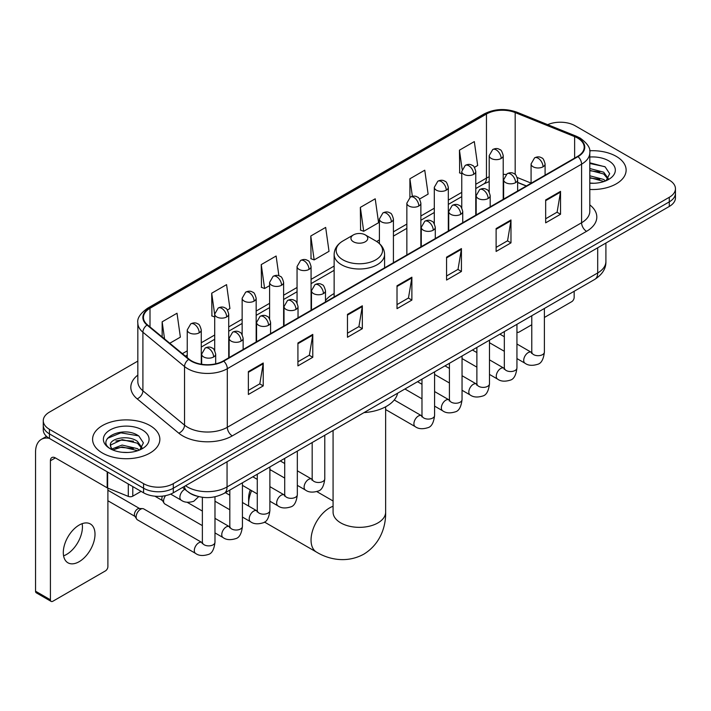 <?xml version="1.0" encoding="UTF-8"?>
<svg xmlns="http://www.w3.org/2000/svg" width="711" height="711" viewBox="0 0 711 711"><rect width="100%" height="100%" fill="white"/><g stroke="black" fill="none" stroke-linecap="round" stroke-linejoin="round"><path stroke-width="1.07" d="M334.134 293.554A37.141 21.446 0 0 0 325.487 300.495M526.282 186.024L517.644 182.531M196.965 496.162A21.019 12.14 180 0 1 188.477 492.19M137.827 361.09L49.423 412.131A21.019 12.14 0 0 0 43.264 420.716L43.264 429.871A21.019 12.14 0 0 0 49.423 438.447L143.569 492.803A21.019 12.14 0 0 0 173.297 492.803L669.291 206.448A21.019 12.14 0 0 0 675.45 197.862L675.45 193.285A21.019 12.14 0 0 1 669.291 201.862A21.019 12.14 0 0 0 675.45 193.285L675.45 188.708A21.019 12.14 0 0 0 669.291 180.123L575.146 125.767A21.019 12.14 0 0 0 547.674 124.647M43.264 420.716A21.019 12.14 0 0 0 49.423 429.293L143.569 483.649A21.019 12.14 0 0 0 173.297 483.649L173.297 488.226L669.291 201.862L173.297 488.226A21.019 12.14 0 0 1 143.569 488.226A21.019 12.14 0 0 0 173.297 488.226L173.297 492.803M49.423 429.293L49.423 433.87L143.569 488.226L49.423 433.87A21.019 12.14 0 0 1 43.264 425.294A21.019 12.14 0 0 0 49.423 433.87L49.423 438.447M616.277 156.384A33.639 19.419 0 0 0 589.659 150.759A33.639 19.419 0 0 1 616.277 156.384A33.639 19.419 0 0 1 626.124 170.116A33.639 19.419 0 0 0 616.277 156.384M150.012 425.578A33.639 19.419 0 0 0 113.351 421.365A33.639 19.419 0 0 0 92.59 439.309A33.639 19.419 0 0 0 102.446 453.04A33.639 19.419 0 0 0 139.098 457.244A33.639 19.419 0 0 0 159.859 439.309A33.639 19.419 0 0 0 150.012 425.578A33.639 19.419 0 0 0 113.351 421.365A33.639 19.419 0 0 0 92.59 439.309A33.639 19.419 0 0 0 102.446 453.04A33.639 19.419 0 0 0 139.098 457.244A33.639 19.419 0 0 0 159.859 439.309A33.639 19.419 0 0 0 150.012 425.578M577.625 138.067A22.423 12.949 180 0 1 584.193 147.221A22.423 12.949 180 0 1 577.625 156.376L223.343 360.921A22.423 12.949 180 0 1 189.117 359.197L147.488 324.865A22.423 12.949 180 0 1 143.435 317.444A22.423 12.949 180 0 1 150.003 308.29L486.457 114.036A22.423 12.949 180 0 1 515.182 112.587L574.63 136.619A22.423 12.949 180 0 1 577.625 138.067M578.025 137.845A22.983 13.269 0 0 0 574.95 136.352L515.502 112.32A22.983 13.269 0 0 0 486.066 113.804L149.603 308.059A22.983 13.269 0 0 0 147.035 325.051L188.664 359.375A22.983 13.269 0 0 0 223.743 361.152L578.025 156.607A22.983 13.269 0 0 0 578.025 137.845M248.37 371.595L248.37 394.481L263.23 385.895L263.23 363.01L248.37 371.595M248.37 390.419L259.817 383.807L263.168 363.774A5.608 3.235 -120 0 0 263.23 363.01M259.719 383.869L263.23 385.895M297.918 342.986L297.918 365.872L312.778 357.286L312.778 334.401L297.918 342.986M297.918 361.81L309.365 355.198L312.724 335.165A5.608 3.235 -120 0 0 312.778 334.401M309.267 355.26L312.778 357.286M347.466 314.378L347.466 337.263L362.334 328.686L362.334 305.792L347.466 314.378M347.466 333.201L358.913 326.598L362.272 306.557A5.608 3.235 -120 0 0 362.334 305.792M358.815 326.651L362.334 328.686M545.666 199.951L545.666 222.836L560.535 214.251L560.535 191.366L545.666 199.951M545.666 218.775L557.113 212.162L560.472 192.13A5.608 3.235 -120 0 0 560.535 191.366M557.015 212.225L560.535 214.251M496.118 228.56L496.118 251.445L510.978 242.86L510.978 219.975L496.118 228.56M496.118 247.384L507.565 240.771L510.925 220.739A5.608 3.235 -120 0 0 510.978 219.975M507.467 240.833L510.978 242.86M446.57 257.16L446.57 280.054L461.43 271.469L461.43 248.583L446.57 257.16M446.57 275.992L458.017 269.38L461.368 249.339A5.608 3.235 -120 0 0 461.43 248.583M457.911 269.433L461.43 271.469M397.014 285.769L397.014 308.654L411.882 300.078L411.882 277.192L397.014 285.769M397.014 304.601L408.47 297.989L411.82 277.948A5.608 3.235 -120 0 0 411.882 277.192M408.363 298.042L411.882 300.078M589.801 189.473A33.639 19.419 0 0 0 626.124 170.116A33.639 19.419 0 0 1 589.801 189.473M173.297 483.649L669.291 197.285A21.019 12.14 0 0 0 675.45 188.708M227.396 309.996L229.92 308.538L226.569 284.631L211.7 293.208L211.94 315.96M169.787 343.253L180.372 337.147L177.012 313.231L162.152 321.816L162.152 336.952M360.353 207.39L363.703 231.297L378.572 222.721L375.212 198.804L360.353 207.39L360.593 230.133M419.552 199.062L428.12 194.112L424.76 170.196L409.9 178.781L409.9 197.374M474.45 167.361L477.668 165.503L474.317 141.587L459.448 150.172L459.688 172.924M278.89 275.77L276.117 256.022L261.248 264.599L261.488 287.351M310.796 235.999L314.155 259.906L329.024 251.321L325.665 227.413L310.796 235.999L311.036 258.742M314.155 259.906L310.796 258.653M363.703 231.297L360.353 230.044M409.9 178.781L412.362 196.307M461.759 173.697L459.448 172.826M459.448 150.172L462.123 169.227M261.248 264.599L264.608 288.515L269.602 285.626M264.608 288.515L261.248 287.262M214.704 316.99L211.7 315.871M211.7 293.208L214.704 314.6M162.152 321.816L164.552 338.934M589.801 183.065L593.978 183.269M589.801 175.795L603.692 179.456L605.541 180.941M589.801 177.608L604.021 181.501M589.801 168.525L603.692 172.186L608.234 178.47M589.801 170.347L603.692 173.999L607.878 178.941M589.801 183.207A22.841 13.189 0 0 0 608.643 179.439A22.841 13.189 0 0 0 608.643 160.784A22.841 13.189 0 0 0 589.801 157.015M606.083 180.71L609.665 173.688L605.132 166.863L589.801 162.783M589.801 163.486L604.821 166.658M589.801 170.756L599.764 172M589.801 178.026L599.764 179.27M516.941 331.726A3.502 2.026 120 0 0 517.404 332.206A3.502 2.026 120 0 0 519.154 332.028L531.775 324.749M544.395 317.462L571.68 301.704A3.502 2.026 120 0 0 574.159 297.42L574.159 291.288M251.596 490.652A26.28 15.171 120 0 0 248.61 504.019L248.61 498.295A19.268 11.127 -60 0 1 250.254 489.879M256.831 479.107A19.268 11.127 -60 0 1 257.275 478.654M248.61 504.019A26.28 15.171 120 0 0 248.708 506.116M353.411 241.776A8.408 4.853 0 0 0 365.303 241.776A8.408 4.853 0 0 0 365.303 234.906L375.746 240.931A23.179 13.376 0 0 1 375.746 259.853A23.179 13.376 0 0 1 342.969 259.853A23.179 13.376 0 0 1 342.969 240.931C337.263 244.326 334.321 248.823 334.134 254.44A25.223 14.567 0 0 0 341.52 264.741A25.223 14.567 0 0 0 369.009 267.896A25.223 14.567 0 0 0 384.589 254.44C384.402 248.823 381.452 244.326 375.746 240.931L365.303 234.906A8.408 4.853 0 0 0 353.411 234.906A8.408 4.853 0 0 0 353.411 241.776M363.988 412.62A38.545 22.254 0 0 0 397.618 393.21M270.935 470.122A26.28 15.171 120 0 0 269.887 470.513M202.368 525.625L164.89 503.992A6.31 3.644 -60 0 1 164.108 503.21A6.31 3.644 -60 0 1 163.583 501.104A6.31 3.644 -60 0 1 165.601 495.629M164.108 503.21L162.224 500.188A4.55 2.631 -60 0 1 161.85 498.669A4.55 2.631 -60 0 1 162.464 496.136M136.139 516.95A6.31 3.644 -60 0 1 140.591 509.227A6.31 3.644 -60 0 1 142.68 508.623A6.31 3.644 -60 0 1 143.746 508.916L201.924 542.502A6.31 3.644 -60 0 0 199.044 542.662A6.31 3.644 -60 0 0 198.769 542.813A6.31 3.644 -60 0 0 194.645 548.368A6.31 3.644 -60 0 0 195.614 553.425L137.445 519.839A6.31 3.644 -60 0 1 136.654 519.057A6.31 3.644 -60 0 1 136.139 516.95M136.654 519.057L134.779 516.044A4.55 2.631 -60 0 1 134.406 514.515A4.55 2.631 -60 0 1 137.623 508.943A4.55 2.631 -60 0 1 139.125 508.498L142.68 508.623M82.147 523.678A22.423 12.949 -60 0 1 66.576 554.429A22.423 12.949 -60 0 1 63.581 555.833M79.152 561.69A22.423 12.949 120 0 0 93.799 541.933A22.423 12.949 120 0 0 90.368 523.963A22.423 12.949 120 0 0 79.152 525.073A22.423 12.949 120 0 0 64.505 544.83A22.423 12.949 120 0 0 67.945 562.801A22.423 12.949 120 0 0 79.152 561.69M132.788 486.582L132.788 496.162L141.089 491.372M49.183 438.314A28.031 16.184 -120 0 0 41.354 439.354A28.031 16.184 -120 0 0 35.55 452.178L35.55 591.214L50.419 599.8L50.419 460.764A7.003 4.044 60 0 1 51.867 457.555A7.003 4.044 60 0 1 55.369 457.902L107.183 487.817L107.183 471.793M50.419 599.8A3.502 2.026 120 0 0 51.139 601.399L36.279 592.823A3.502 2.026 -60 0 1 35.55 591.214M51.139 601.399A3.502 2.026 120 0 0 52.89 601.23L105.415 570.906A3.502 2.026 120 0 0 107.894 566.614L107.894 488.137M132.788 496.162A3.502 2.026 180 0 1 128.3 496.394L107.645 488.039A3.502 2.026 180 0 1 107.183 487.817M122.425 452.312L127.713 452.472M111.929 448.961L122.123 445.068L137.427 448.65L139.276 450.134M112.871 449.939L122.123 446.89L137.756 450.694M112.089 449.663L110.454 445.833A15.838 9.145 0 0 0 113.005 450.063M141.969 447.663L137.427 441.38C127.918 434.288 108.356 438.669 110.454 445.833L110.392 445.13M110.489 446.055L110.925 444.873L122.123 439.62L137.427 443.202L141.613 448.134M139.818 449.912L143.4 442.882L138.867 436.056C122.843 424.538 94.359 439.718 110.809 449.032L111.618 449.53M142.378 429.977A22.841 13.189 0 0 0 110.072 429.977A22.841 13.189 0 0 0 110.072 448.632A22.841 13.189 0 0 0 142.378 448.632A22.841 13.189 0 0 0 142.378 429.977M107.468 438.349L120.879 432.848L138.556 435.852M115.849 441.024L120.879 440.109L133.499 441.193M115.849 448.294L120.879 447.379L133.499 448.463M185.535 485.737A28.031 16.184 0 0 0 187.42 486.937A28.031 16.184 0 0 0 227.058 486.937L597.693 272.953A28.031 16.184 0 0 0 605.905 261.515C606.11 268.465 602.404 274.419 594.787 279.37L224.161 493.354A14.016 8.088 60 0 0 227.058 486.937L227.058 461.768M597.693 247.784L597.693 272.953A14.016 8.088 60 0 1 594.787 279.37M184.398 486.395A14.016 9.376 129.5 0 0 186.842 490.954L182.585 487.444M669.291 206.448L669.291 197.285M143.569 492.803L143.569 483.649M589.801 204.892A35.035 20.228 180 0 1 586.548 231.333L232.266 435.879A7.003 4.044 60 0 1 227.307 427.293L581.589 222.747A28.031 16.184 0 0 0 589.801 211.309L589.801 152.714A28.031 16.184 180 0 1 581.589 164.161A7.003 4.044 -120 0 0 578.025 156.607M232.266 435.879A35.035 20.228 180 0 1 182.709 435.879A35.035 20.228 180 0 1 178.79 433.177L137.161 398.844A35.035 20.228 180 0 1 137.827 375.106M187.668 427.293A28.031 16.184 0 0 0 227.307 427.293L227.307 368.707A28.031 16.184 180 0 1 184.531 366.538L142.902 332.215A28.031 16.184 180 0 1 137.827 322.936L137.827 381.523A28.031 16.184 0 0 0 142.902 390.81L184.531 425.134A28.031 16.184 0 0 0 187.668 427.293M589.801 152.714C590.734 148.341 587.517 143.453 580.14 138.067L576.452 136.281A7.003 3.279 112 0 0 574.95 136.352M576.452 136.281L517.004 112.24C505.397 108.134 494.376 108.73 483.951 114.036A7.003 4.044 60 0 1 486.066 113.804M149.603 308.059A7.003 4.044 -120 0 0 147.488 308.281C140.218 313.515 136.992 318.395 137.827 322.936M147.035 325.051A7.003 4.684 129.5 0 0 142.902 332.215L142.902 390.81A7.003 4.684 -50.5 0 1 137.161 398.844M517.004 112.24A7.003 3.279 112 0 0 515.502 112.32M188.664 359.375A7.003 4.684 129.5 0 0 184.531 366.538L184.531 425.134A7.003 4.684 -50.5 0 1 178.79 433.177M223.743 361.152A7.003 4.044 60 0 1 227.307 368.707L581.589 164.161L581.589 222.747A7.003 4.044 60 0 0 586.548 231.333M150.003 308.29L150.003 326.944M574.63 136.619L574.63 158.109M515.182 112.587L515.182 174.444M531.081 183.091L517.261 177.51M506.019 174.506A22.423 12.949 0 0 0 503.219 174.337M489.204 176.772A22.423 12.949 0 0 0 486.457 178.114L475.775 184.291M486.457 114.036L486.457 178.114A12.611 7.279 60 0 1 483.844 183.891L475.775 188.557M461.759 192.379L448.321 200.138M434.305 208.225L420.868 215.984M406.852 224.081L393.423 231.83M379.407 239.927L376.679 241.5M334.134 266.065L311.071 279.379M297.056 287.475L283.618 295.225M269.602 303.321L256.164 311.08M242.149 319.168L228.72 326.927M214.704 335.014L201.266 342.773M187.251 350.861L182.407 353.66M517.688 182.398A12.611 5.91 -68 0 1 517.644 182.38L526.433 185.935M397.014 286.497L411.82 277.948M446.57 257.889L461.368 249.339M496.118 229.28L510.925 220.739M545.666 200.671L560.472 192.13M347.466 315.106L362.272 306.557M297.918 343.715L312.724 335.165M248.37 372.315L263.168 363.774M385.638 406.808L385.638 512.169A26.28 15.171 180 0 1 377.941 522.905A26.28 15.171 180 0 1 340.773 522.905A26.28 15.171 180 0 1 333.077 512.169L333.139 513.2M385.638 512.169C385.993 525.367 381.087 543.586 363.792 554.18C345.973 563.867 327.744 558.997 316.493 552.092A26.28 15.171 -60 0 1 312.458 531.037A26.28 15.171 -60 0 1 329.628 507.885A26.28 15.171 -60 0 1 333.077 506.259M543.044 166.792A7.003 4.044 0 0 0 545.088 163.93C543.977 159.877 542.875 157.895 541.764 157.966C539.738 156.544 537.338 156.509 534.583 157.86A7.003 4.044 60 0 1 538.085 158.206A7.003 4.044 -120 0 1 543.044 166.792A7.003 4.044 0 0 1 533.126 166.792A7.003 4.044 0 0 1 531.081 163.93L534.583 157.86M516.941 358.575L525.02 363.241A6.31 3.644 -60 0 1 524.051 358.184A6.31 3.644 -60 0 1 528.175 352.629A6.31 3.644 -60 0 1 528.451 352.478A6.31 3.644 -60 0 1 531.33 352.318L516.941 344.008M532.139 352.949L531.579 353.42L531.775 352.061A6.31 3.644 -0 0 0 533.623 354.629A6.31 3.644 -0 0 0 542.253 354.789A6.31 3.644 -0 0 0 544.395 352.061C543.524 359.384 541.258 363.472 537.587 364.325C532.317 365.934 528.131 365.57 525.02 363.241M515.591 182.638A7.003 4.044 0 0 0 517.644 179.776C516.533 175.733 515.422 173.742 514.32 173.822C512.284 172.391 509.894 172.355 507.13 173.715A7.003 4.044 60 0 1 510.631 174.062A7.003 4.044 -120 0 1 515.591 182.638A7.003 4.044 0 0 1 505.681 182.638A7.003 4.044 0 0 1 503.628 179.776L507.13 173.715M489.488 374.421L497.567 379.087A6.31 3.644 -60 0 1 496.607 374.03A6.31 3.644 -60 0 1 500.722 368.476A6.31 3.644 -60 0 1 501.006 368.325A6.31 3.644 -60 0 1 503.877 368.165L489.488 359.855M504.686 368.805L504.126 369.267L504.33 367.907A6.31 3.644 -0 0 0 506.179 370.475A6.31 3.644 -0 0 0 514.808 370.635A6.31 3.644 -0 0 0 516.941 367.907C516.079 375.23 513.804 379.319 510.134 380.181C504.863 381.78 500.677 381.416 497.567 379.087M488.137 198.493A7.003 4.044 0 0 0 490.19 195.632C489.079 191.579 487.968 189.588 486.866 189.668C484.84 188.237 482.44 188.202 479.676 189.561A7.003 4.044 60 0 1 483.187 189.908A7.003 4.044 -120 0 1 488.137 198.493A7.003 4.044 0 0 1 478.227 198.493A7.003 4.044 0 0 1 476.174 195.632L479.676 189.561M462.043 390.268L470.122 394.934A6.31 3.644 -60 0 1 469.153 389.886A6.31 3.644 -60 0 1 473.277 384.322A6.31 3.644 -60 0 1 473.553 384.171A6.31 3.644 -60 0 1 476.423 384.011L462.043 375.71M477.241 384.651L476.672 385.113L476.877 383.753A6.31 3.644 -0 0 0 478.725 386.331A6.31 3.644 -0 0 0 487.355 386.482A6.31 3.644 -0 0 0 489.488 383.753C488.626 391.077 486.36 395.165 482.689 396.027C477.419 397.627 473.224 397.262 470.122 394.934M460.684 214.34A7.003 4.044 0 0 0 462.737 211.478C461.626 207.425 460.524 205.435 459.413 205.515C457.386 204.084 454.987 204.048 452.232 205.408A7.003 4.044 60 0 1 455.733 205.755A7.003 4.044 -120 0 1 460.684 214.34A7.003 4.044 0 0 1 450.774 214.34A7.003 4.044 0 0 1 448.721 211.478L452.232 205.408M434.59 406.123L442.669 410.789A6.31 3.644 -60 0 1 441.7 405.732A6.31 3.644 -60 0 1 445.824 400.177A6.31 3.644 -60 0 1 446.099 400.026A6.31 3.644 -60 0 1 448.979 399.858L434.59 391.557M449.787 400.497L449.228 400.96L449.423 399.6A6.31 3.644 -0 0 0 451.272 402.177A6.31 3.644 -0 0 0 459.901 402.337A6.31 3.644 -0 0 0 462.043 399.6C461.172 406.923 458.906 411.02 455.236 411.873C449.965 413.473 445.779 413.118 442.669 410.789M433.239 230.186A7.003 4.044 0 0 0 435.292 227.324C434.181 223.272 433.07 221.29 431.968 221.361C429.933 219.93 427.542 219.895 424.778 221.254A7.003 4.044 60 0 1 428.28 221.601A7.003 4.044 -120 0 1 433.239 230.186A7.003 4.044 0 0 1 423.329 230.186A7.003 4.044 0 0 1 421.276 227.324L424.778 221.254M385.638 409.554L415.215 426.636A6.31 3.644 -60 0 1 414.255 421.579A6.31 3.644 -60 0 1 418.37 416.024A6.31 3.644 -60 0 1 418.655 415.873A6.31 3.644 -60 0 1 421.525 415.713L394.258 399.973M422.334 416.344L421.774 416.815L421.979 415.446A6.31 3.644 -0 0 0 423.827 418.024A6.31 3.644 -0 0 0 432.457 418.184A6.31 3.644 -0 0 0 434.59 415.446C433.728 422.778 431.453 426.867 427.782 427.72C422.512 429.328 418.326 428.964 415.215 426.636M323.434 293.581A7.003 4.044 0 0 0 325.487 290.719C324.376 286.666 323.265 284.684 322.163 284.755C320.128 283.325 317.737 283.289 314.973 284.649A7.003 4.044 60 0 1 318.484 284.995A7.003 4.044 -120 0 1 323.434 293.581A7.003 4.044 0 0 1 313.524 293.581A7.003 4.044 0 0 1 311.471 290.719L314.973 284.649M297.331 485.364L305.419 490.03A6.31 3.644 -60 0 1 304.45 484.973A6.31 3.644 -60 0 1 308.574 479.418A6.31 3.644 -60 0 1 308.85 479.267A6.31 3.644 -60 0 1 311.72 479.107L297.331 470.798M312.538 479.738L311.969 480.209L312.173 478.841A6.31 3.644 -0 0 0 314.022 481.418A6.31 3.644 -0 0 0 322.652 481.578A6.31 3.644 -0 0 0 324.785 478.841C323.923 486.164 321.656 490.261 317.986 491.114C312.716 492.723 308.521 492.359 305.419 490.03M295.98 309.427A7.003 4.044 0 0 0 298.033 306.565C296.922 302.513 295.82 300.531 294.71 300.602C292.683 299.18 290.284 299.144 287.528 300.495A7.003 4.044 60 0 1 291.03 300.851A7.003 4.044 -120 0 1 295.98 309.427A7.003 4.044 0 0 1 286.071 309.427A7.003 4.044 0 0 1 284.018 306.565L287.528 300.495M269.887 501.211L277.965 505.877A6.31 3.644 -60 0 1 276.997 500.82A6.31 3.644 -60 0 1 281.121 495.265A6.31 3.644 -60 0 1 281.396 495.114A6.31 3.644 -60 0 1 284.276 494.954L269.887 486.644M285.084 495.585L284.524 496.056L284.72 494.696A6.31 3.644 -0 0 0 286.569 497.265A6.31 3.644 -0 0 0 295.198 497.424A6.31 3.644 -0 0 0 297.331 494.696C296.469 502.019 294.203 506.108 290.532 506.961C285.262 508.569 281.076 508.205 277.965 505.877M268.536 325.274A7.003 4.044 0 0 0 270.589 322.421C269.478 318.368 268.367 316.377 267.256 316.457C265.23 315.026 262.839 314.991 260.075 316.351A7.003 4.044 60 0 1 263.577 316.697A7.003 4.044 -120 0 1 268.536 325.274A7.003 4.044 0 0 1 258.626 325.274A7.003 4.044 0 0 1 256.573 322.421L260.075 316.351M242.433 517.057L250.512 521.723A6.31 3.644 -60 0 1 249.552 516.675A6.31 3.644 -60 0 1 253.667 511.111A6.31 3.644 -60 0 1 253.951 510.96A6.31 3.644 -60 0 1 256.822 510.8L242.433 502.49M257.631 511.44L257.071 511.902L257.275 510.542A6.31 3.644 -0 0 0 259.115 513.12A6.31 3.644 -0 0 0 267.745 513.271A6.31 3.644 -0 0 0 269.887 510.542C269.025 517.866 266.749 521.954 263.079 522.816C257.809 524.416 253.623 524.051 250.512 521.723M241.082 341.129A7.003 4.044 0 0 0 243.135 338.267C242.024 334.214 240.913 332.224 239.811 332.304C237.776 330.873 235.385 330.837 232.621 332.197A7.003 4.044 60 0 1 236.132 332.544A7.003 4.044 -120 0 1 241.082 341.129A7.003 4.044 0 0 1 231.173 341.129A7.003 4.044 0 0 1 229.12 338.267L232.621 332.197M214.98 532.912L223.067 537.569A6.31 3.644 -60 0 1 222.099 532.521A6.31 3.644 -60 0 1 226.214 526.958A6.31 3.644 -60 0 1 226.498 526.807A6.31 3.644 -60 0 1 229.369 526.647L214.98 518.346M230.186 527.286L229.617 527.749L229.822 526.389A6.31 3.644 -0 0 0 231.67 528.966A6.31 3.644 -0 0 0 240.3 529.117A6.31 3.644 -0 0 0 242.433 526.389C241.571 533.712 239.305 537.8 235.634 538.662C230.364 540.262 226.169 539.898 223.067 537.569M213.629 356.975A7.003 4.044 0 0 0 215.682 354.114C214.571 350.061 213.469 348.079 212.358 348.15C210.332 346.719 207.932 346.684 205.177 348.043A7.003 4.044 60 0 1 208.679 348.39A7.003 4.044 -120 0 1 213.629 356.975A7.003 4.044 0 0 1 203.719 356.975A7.003 4.044 0 0 1 201.666 354.114L205.177 348.043M202.733 543.133L202.164 543.604L202.368 542.235A6.31 3.644 -0 0 0 204.217 544.813A6.31 3.644 -0 0 0 212.847 544.973A6.31 3.644 -0 0 0 214.98 542.235C214.118 549.559 211.851 553.656 208.181 554.509C202.911 556.109 198.725 555.753 195.614 553.425M501.166 158.464A7.003 4.044 0 0 0 503.219 155.611C502.108 151.559 501.006 149.568 499.895 149.648C497.869 148.217 495.469 148.181 492.714 149.541A7.003 4.044 60 0 1 496.216 149.888A7.003 4.044 -120 0 1 501.166 158.464A7.003 4.044 0 0 1 491.257 158.464A7.003 4.044 0 0 1 489.204 155.611L492.714 149.541M473.722 174.319A7.003 4.044 0 0 0 475.775 171.458C474.664 167.405 473.553 165.414 472.451 165.494C470.415 164.063 468.025 164.028 465.261 165.387A7.003 4.044 60 0 1 468.762 165.734A7.003 4.044 -120 0 1 473.722 174.319A7.003 4.044 0 0 1 463.812 174.319A7.003 4.044 0 0 1 461.759 171.458L465.261 165.387M446.268 190.166A7.003 4.044 0 0 0 448.321 187.304C447.21 183.251 446.099 181.269 444.997 181.341C442.962 179.91 440.571 179.874 437.807 181.234A7.003 4.044 60 0 1 441.318 181.581A7.003 4.044 -120 0 1 446.268 190.166A7.003 4.044 0 0 1 436.358 190.166A7.003 4.044 0 0 1 434.305 187.304L437.807 181.234M418.815 206.012A7.003 4.044 0 0 0 420.868 203.15C419.757 199.098 418.655 197.116 417.544 197.187C415.517 195.765 413.118 195.729 410.363 197.08A7.003 4.044 60 0 1 413.864 197.427A7.003 4.044 -120 0 1 418.815 206.012A7.003 4.044 0 0 1 408.905 206.012A7.003 4.044 0 0 1 406.852 203.15L410.363 197.08M391.37 221.859A7.003 4.044 0 0 0 393.423 218.997C392.312 214.953 391.201 212.962 390.09 213.042C388.064 211.611 385.673 211.576 382.909 212.936A7.003 4.044 60 0 1 386.411 213.282A7.003 4.044 -120 0 1 391.37 221.859A7.003 4.044 0 0 1 381.46 221.859A7.003 4.044 0 0 1 379.407 218.997L382.909 212.936M309.018 269.407A7.003 4.044 0 0 0 311.071 266.545C309.96 262.492 308.85 260.51 307.739 260.582C305.712 259.151 303.321 259.115 300.557 260.475A7.003 4.044 60 0 1 304.059 260.821A7.003 4.044 -120 0 1 309.018 269.407A7.003 4.044 0 0 1 299.109 269.407A7.003 4.044 0 0 1 297.056 266.545L300.557 260.475M281.565 285.253A7.003 4.044 0 0 0 283.618 282.391C282.507 278.348 281.396 276.357 280.294 276.437C278.259 275.006 275.868 274.97 273.104 276.33A7.003 4.044 60 0 1 276.606 276.677A7.003 4.044 -120 0 1 281.565 285.253A7.003 4.044 0 0 1 271.655 285.253A7.003 4.044 0 0 1 269.602 282.391L273.104 276.33M254.111 301.109A7.003 4.044 0 0 0 256.164 298.247C255.053 294.194 253.951 292.203 252.84 292.283C250.814 290.852 248.415 290.817 245.659 292.177A7.003 4.044 60 0 1 249.161 292.523A7.003 4.044 -120 0 1 254.111 301.109A7.003 4.044 0 0 1 244.202 301.109A7.003 4.044 0 0 1 242.149 298.247L245.659 292.177M226.667 316.955A7.003 4.044 0 0 0 228.72 314.093C227.609 310.04 226.498 308.05 225.387 308.13C223.361 306.699 220.97 306.663 218.206 308.023A7.003 4.044 60 0 1 221.708 308.37A7.003 4.044 -120 0 1 226.667 316.955A7.003 4.044 0 0 1 216.757 316.955A7.003 4.044 0 0 1 214.704 314.093L218.206 308.023M199.213 332.801A7.003 4.044 0 0 0 201.266 329.94C200.155 325.887 199.044 323.905 197.942 323.976C195.907 322.545 193.516 322.51 190.752 323.869A7.003 4.044 60 0 1 194.254 324.216A7.003 4.044 -120 0 1 199.213 332.801A7.003 4.044 0 0 1 189.304 332.801A7.003 4.044 0 0 1 187.251 329.94L190.752 323.869M198.698 496.625L193.765 501.273C188.486 502.873 184.3 502.508 181.198 500.18A6.31 3.644 -60 0 1 179.892 497.3A6.31 3.644 -60 0 1 184.629 489.417A6.31 3.644 -60 0 1 184.86 489.31M50.419 460.764L55.369 457.902M107.645 472.068L107.645 488.039M128.3 496.394L128.3 483.987M224.161 493.354C212.882 499.024 201.604 499.024 190.326 493.354L186.842 490.954M605.905 261.515L605.905 243.038M483.951 114.036L147.488 308.281M489.204 181.581L483.844 183.891M461.759 196.645L448.321 204.404M434.305 212.491L420.868 220.25M406.852 228.347L393.423 236.096M334.134 270.331L311.071 283.645M297.056 291.741L283.618 299.491M269.602 307.587L256.164 315.346M242.149 323.434L228.72 331.193M214.704 339.28L201.266 347.039M187.251 355.127L185.455 356.167M517.404 332.206L516.941 331.939M316.493 552.092L264.439 522.043M384.589 267.834L384.589 254.44M334.134 296.958L334.134 254.44M353.411 234.906L342.969 240.931M333.077 500.988L316.813 491.594M333.077 430.466L333.077 512.169M544.395 308.467L544.395 352.061M545.088 175.164L545.088 163.93M504.33 351.296L489.488 342.729M531.775 315.755L531.775 352.061M531.081 183.251L531.081 163.93M504.33 336.73L499.886 334.161M516.941 324.314L516.941 367.907M517.644 191.01L517.644 179.776M476.877 367.143L462.043 358.575M504.33 331.602L504.33 367.907M503.628 199.098L503.628 179.776M476.877 352.576L472.433 350.016M489.488 340.169L489.488 383.753M490.19 206.857L490.19 195.632M449.423 382.989L434.59 374.421M476.877 347.448L476.877 383.753M476.174 214.953L476.174 195.632M449.423 368.422L444.988 365.863M462.043 356.015L462.043 399.6M462.737 222.712L462.737 211.478M421.979 398.835L404.923 388.988M449.423 363.294L449.423 399.6M448.721 230.799L448.721 211.478M421.979 384.269L417.535 381.709M434.59 371.862L434.59 415.446M435.292 238.558L435.292 227.324M421.979 379.15L421.979 415.446M421.276 246.646L421.276 227.324M324.785 435.256L324.785 478.841M325.487 301.953L325.487 290.719M284.72 478.076L269.887 469.518M312.173 442.535L312.173 478.841M311.471 310.04L311.471 290.719M284.72 463.519L280.285 460.95M297.331 451.103L297.331 494.696M298.033 317.799L298.033 306.565M257.275 493.932L242.433 485.364M284.72 458.391L284.72 494.696M284.018 325.887L284.018 306.565M257.275 479.365L252.832 476.797M269.887 466.958L269.887 510.542M270.589 333.646L270.589 322.421M229.822 509.778L214.98 501.211M257.275 474.237L257.275 510.542M256.573 341.742L256.573 322.421M229.822 495.212L225.378 492.652M242.433 482.805L242.433 526.389M243.135 349.492L243.135 338.267M154.874 496.18L162.455 500.553M229.822 490.083L229.822 526.389M229.12 357.589L229.12 338.267M202.368 511.058L187.153 502.277M214.98 496.802L214.98 542.235M215.682 363.819L215.682 354.114M107.894 500.757L135.001 516.408M202.368 497.291L202.368 542.235M201.666 364.272L201.666 354.114M107.894 490.235L139.56 508.516M503.219 199.338L503.219 155.611M489.204 192.05L489.204 155.611M475.775 215.184L475.775 171.458M461.759 207.896L461.759 171.458M448.321 231.031L448.321 187.304M434.305 223.743L434.305 187.304M420.868 246.877L420.868 203.15M406.852 254.973L406.852 203.15M393.423 262.732L393.423 218.997M379.407 243.571L379.407 218.997M311.071 310.272L311.071 266.545M297.056 302.993L297.056 266.545M283.618 326.127L283.618 282.391M269.602 318.839L269.602 282.391M256.164 341.973L256.164 298.247M242.149 334.685L242.149 298.247M228.72 357.82L228.72 314.093M214.704 350.532L214.704 314.093M201.266 364.21L201.266 329.94M181.198 500.18L170.649 494.101M187.251 357.651L187.251 329.94M41.354 439.354L46.526 436.358"/></g></svg>
